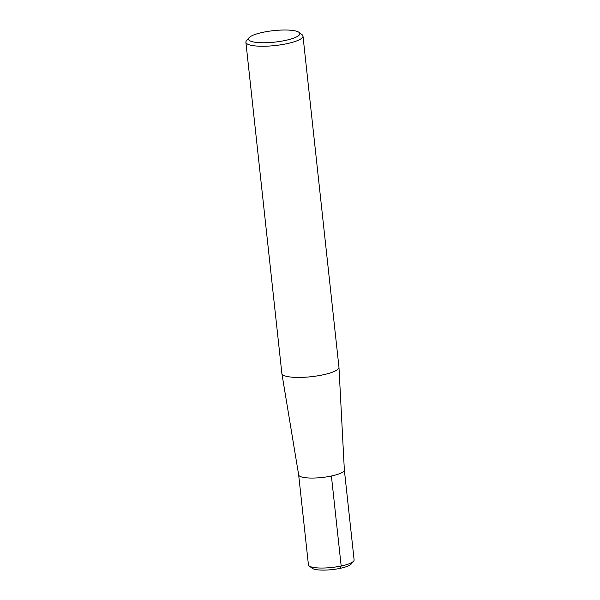 <?xml version="1.0" encoding="UTF-8"?>
<svg xmlns="http://www.w3.org/2000/svg" width="600" height="600" viewBox="0 0 600 600"><rect width="100%" height="100%" fill="white"/><g stroke="black" fill="none" stroke-linecap="round" stroke-linejoin="round"><path stroke-width="0.9" d="M299.002 32.348L302.07 34.68A28.718 6.413 173.8 0 1 302.985 36.06L338.962 367.237A28.718 6.413 173.8 0 1 338.97 367.32A28.718 6.413 173.8 0 1 311.108 376.718A28.718 6.413 173.8 0 1 281.873 373.522A28.718 6.413 173.8 0 1 281.865 373.447L245.888 42.263A28.718 6.413 173.8 0 1 246.487 40.725L248.978 37.785A25.845 5.768 173.8 0 1 262.995 32.303A25.845 5.768 173.8 0 1 299.002 32.348A25.845 5.768 173.8 0 1 274.763 42.112A25.845 5.768 173.8 0 1 248.978 37.785M338.97 367.32L344.347 469.972A22.973 5.13 173.8 0 1 322.05 477.487A22.973 5.13 173.8 0 1 298.665 474.93L281.873 373.522M302.985 36.06A28.718 6.413 173.8 0 1 275.13 45.54A28.718 6.413 173.8 0 1 245.888 42.263M353.632 561.127A22.973 5.13 173.8 0 1 331.83 567.472A22.973 5.13 173.8 0 1 309.173 565.957A22.973 5.13 173.8 0 1 308.43 564.855L298.657 474.87A22.973 5.13 173.8 0 0 322.05 477.487A22.973 5.13 173.8 0 0 344.34 469.905L354.112 559.89A22.973 5.13 173.8 0 1 353.632 561.127L351.142 564.06A20.1 4.485 173.8 0 1 332.062 569.618A20.1 4.485 173.8 0 1 312.233 568.29L309.165 565.957M331.403 476.01L341.175 565.995L340.245 568.327"/></g></svg>
